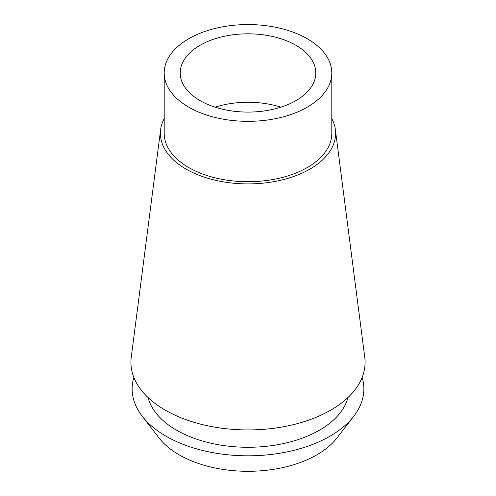 <?xml version="1.0" encoding="UTF-8"?>
<svg xmlns="http://www.w3.org/2000/svg" width="496" height="496" viewBox="0 0 496 496"><rect width="100%" height="100%" fill="white"/><g stroke="black" fill="none" stroke-linecap="round" stroke-linejoin="round"><path stroke-width="0.74" d="M188.74 38.738A83.805 48.385 180 0 1 280.073 28.247A83.805 48.385 180 0 1 331.805 72.949A83.805 48.385 180 0 1 307.26 107.167A83.805 48.385 180 0 1 215.927 117.651A83.805 48.385 180 0 1 164.195 72.949A83.805 48.385 180 0 1 188.74 38.738M200.068 45.279A67.785 39.134 0 0 0 180.215 72.949A67.785 39.134 0 0 0 222.059 109.108A67.785 39.134 0 0 0 295.932 100.626A67.785 39.134 0 0 0 315.785 72.949A67.785 39.134 0 0 0 273.941 36.797A67.785 39.134 0 0 0 200.068 45.279M164.195 72.949L164.195 133.331A83.805 48.385 0 0 0 215.927 178.033A83.805 48.385 0 0 0 307.26 167.543A83.805 48.385 0 0 0 331.805 133.331L331.805 72.949M331.805 118.6A87.606 50.58 180 0 1 335.358 129.568A87.606 50.58 180 0 1 309.944 169.093A87.606 50.58 180 0 1 211.488 179.304A87.606 50.58 180 0 1 160.642 129.568A87.606 50.58 180 0 1 164.195 118.6M160.642 129.568L131.242 357.306A117.081 67.599 0 0 0 199.206 423.776A117.081 67.599 0 0 0 330.789 410.13A117.081 67.599 0 0 0 364.758 357.306L335.358 129.568M148.044 397.532A101.06 58.348 0 0 0 216.337 444.335A101.06 58.348 0 0 0 319.461 430.181A101.06 58.348 0 0 0 347.956 397.532M362.13 377.406A115.859 66.892 180 0 1 353.766 416.231A115.859 66.892 180 0 1 329.927 436.226A115.859 66.892 180 0 1 142.234 416.231A115.859 66.892 180 0 1 133.87 377.406M142.234 416.231L159.123 438.036A97.365 56.209 0 0 0 316.845 454.838A97.365 56.209 0 0 0 336.877 438.036L353.766 416.231M215.121 107.173A67.785 39.134 180 0 1 280.879 107.173"/></g></svg>
